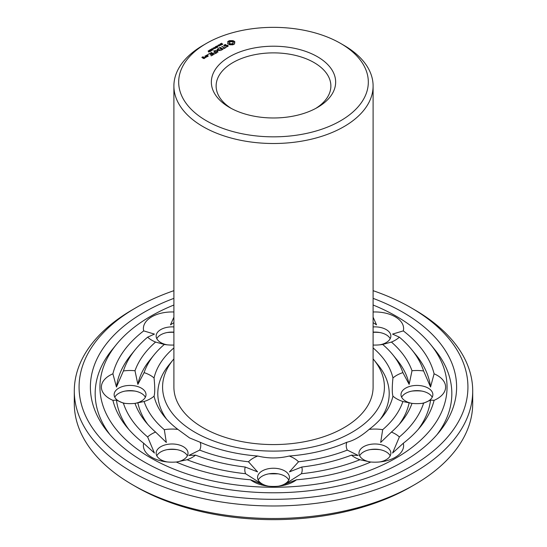 <?xml version="1.0" encoding="UTF-8"?>
<svg xmlns="http://www.w3.org/2000/svg" width="547" height="547" viewBox="0 0 547 547"><rect width="100%" height="100%" fill="white"/><g stroke="black" fill="none" stroke-linecap="round" stroke-linejoin="round"><path stroke-width="0.82" d="M373.102 358.887A110.918 64.04 180 0 1 373.929 359.885A110.918 64.04 180 0 1 337.212 439.487A110.918 64.04 180 0 1 195.067 432.349A110.918 64.04 180 0 1 173.071 359.885A110.918 64.04 180 0 1 173.898 358.887M340.549 43.384L343.933 45.339A99.602 57.503 180 0 1 373.102 86.002L373.102 387.071A99.602 57.503 180 0 1 311.619 440.198A99.602 57.503 180 0 1 203.067 427.733A99.602 57.503 180 0 1 173.898 387.071L173.898 86.002A99.602 57.503 180 0 1 203.067 45.339L206.451 43.384A94.822 54.748 180 0 1 340.549 43.384A94.822 54.748 180 0 1 340.549 120.805A94.822 54.748 180 0 1 206.451 120.805A94.822 54.748 180 0 1 206.451 43.384M166.698 419.262A115.697 66.796 180 0 1 168.743 365.218L173.071 359.885M373.929 359.885L378.257 365.218A115.697 66.796 180 0 1 380.302 419.262M373.102 86.002A99.602 57.503 180 0 1 311.619 139.129A99.602 57.503 180 0 1 203.067 126.658A99.602 57.503 180 0 1 173.898 86.002M373.102 347.933A120.477 69.558 180 0 1 392.944 377.977C392.035 387.126 392.035 393.184 392.944 396.158A120.477 69.558 180 0 1 382.585 416.595A120.477 69.558 180 0 1 369.095 429.409C361.027 436.403 353.601 440.691 346.832 442.256A120.477 69.558 180 0 1 289.24 456.027C278.744 458.591 268.256 458.591 257.76 456.027A120.477 69.558 180 0 1 200.168 442.256L189.542 437.915L177.905 429.409A120.477 69.558 180 0 1 164.415 416.595A120.477 69.558 180 0 1 154.056 396.158C154.965 393.177 154.965 387.119 154.056 377.977A120.477 69.558 180 0 1 173.898 347.933M373.102 311.988A28.683 16.56 180 0 1 395.201 316.802A28.683 16.56 180 0 1 403.31 330.887A162.233 93.667 180 0 1 434.099 373.799A28.683 16.56 180 0 1 445.614 387.071A28.683 16.56 180 0 1 434.099 400.336A162.233 93.667 180 0 1 420.39 426.824A162.233 93.667 180 0 1 403.31 443.248A28.683 16.56 180 0 1 395.201 457.333A28.683 16.56 180 0 1 381.512 461.736A28.683 16.56 180 0 1 370.811 462.01A162.233 93.667 180 0 1 296.481 479.787A28.683 16.56 180 0 1 280.098 485.996A28.683 16.56 180 0 1 273.5 486.44A28.683 16.56 180 0 1 266.902 485.996A28.683 16.56 180 0 1 250.519 479.787A162.233 93.667 180 0 1 176.189 462.01A28.683 16.56 180 0 1 165.488 461.736A28.683 16.56 180 0 1 151.799 457.333A28.683 16.56 180 0 1 143.69 443.248A162.233 93.667 180 0 1 126.61 426.824A162.233 93.667 180 0 1 112.901 400.336L116.456 400.124L123.396 403.173A28.683 16.56 180 0 0 123.478 403.187A28.683 16.56 180 0 0 135 403.385L144.1 401.512A131.793 76.095 180 0 0 164.312 429.682A28.683 16.56 180 0 1 177.905 429.409M164.312 429.682L166.322 442.448L155.58 432.075A28.683 16.56 180 0 0 147.635 436.957L154.432 453.053L143.69 443.248M200.168 442.256A28.683 16.56 180 0 1 199.696 450.106L188.845 455.446L195.546 455.145A28.683 16.56 180 0 1 187.088 459.733L176.298 462.058A15.938 9.203 180 0 0 188.018 453.183A15.938 9.203 180 0 0 172.079 443.986A15.938 9.203 180 0 0 156.141 453.183A15.938 9.203 180 0 0 160.811 459.692A15.938 9.203 180 0 0 167.177 461.942M154.056 396.158A28.683 16.56 180 0 1 144.1 401.512M112.901 400.336A28.683 16.56 180 0 1 101.386 387.071A28.683 16.56 180 0 1 112.901 373.799A162.233 93.667 180 0 1 143.69 330.887L154.432 334.094L147.635 337.178A28.683 16.56 180 0 0 155.58 342.06L164.312 344.46A131.793 76.095 180 0 0 154.165 354.771L149.837 360.104A136.579 78.85 180 0 0 137.858 384.377L135 370.75A141.358 81.612 180 0 1 155.58 342.06M135 370.75A28.683 16.56 180 0 0 123.396 370.962L116.456 387.016L112.901 373.799M137.858 384.377L144.1 372.623A28.683 16.56 180 0 1 154.056 377.977M125.167 403.385A15.938 9.203 180 0 1 114.132 394.633A15.938 9.203 180 0 1 130.07 385.43A15.938 9.203 180 0 1 146.008 394.633A15.938 9.203 180 0 1 134.972 403.385M144.1 372.623A131.793 76.095 180 0 1 154.165 354.771M173.898 345.041A28.683 16.56 180 0 1 165.488 344.631A28.683 16.56 180 0 1 164.312 344.46M143.69 330.887A28.683 16.56 180 0 1 151.799 316.802A28.683 16.56 180 0 1 173.898 311.988M173.898 322.675L170.479 324.829L173.898 317.192M167.177 344.829A15.938 9.203 180 0 1 156.141 336.077A15.938 9.203 180 0 1 160.811 329.574A15.938 9.203 180 0 1 173.898 326.935M373.102 345.041A28.683 16.56 180 0 0 381.512 344.631A28.683 16.56 180 0 0 382.688 344.46L391.42 342.06A28.683 16.56 180 0 0 399.365 337.178L392.568 334.094L403.31 330.887M373.102 322.675L376.521 324.829L373.102 317.192M373.102 326.935A15.938 9.203 180 0 1 386.189 329.574A15.938 9.203 180 0 1 390.859 336.077A15.938 9.203 180 0 1 379.823 344.829M382.688 344.46A131.793 76.095 180 0 1 392.835 354.771A131.793 76.095 180 0 1 402.9 372.623L409.142 384.377L412 370.75A28.683 16.56 180 0 1 423.604 370.962L430.544 387.016L434.099 373.799M392.944 377.977A28.683 16.56 180 0 1 402.9 372.623M392.944 396.158A28.683 16.56 180 0 0 402.9 401.512L412 403.385A28.683 16.56 180 0 0 423.522 403.187A28.683 16.56 180 0 0 423.604 403.173L430.544 400.124L434.099 400.336M412.028 403.385A15.938 9.203 180 0 1 400.992 394.633A15.938 9.203 180 0 1 416.93 385.43A15.938 9.203 180 0 1 432.868 394.633A15.938 9.203 180 0 1 421.833 403.385M402.9 401.512A131.793 76.095 180 0 1 382.688 429.682L380.678 442.448L391.42 432.075A28.683 16.56 180 0 1 399.365 436.957L392.568 453.053L403.31 443.248M369.095 429.409A28.683 16.56 180 0 1 382.688 429.682M379.823 461.942A15.938 9.203 180 0 0 386.189 459.692A15.938 9.203 180 0 0 390.859 453.183A15.938 9.203 180 0 0 374.921 443.986A15.938 9.203 180 0 0 358.982 453.183A15.938 9.203 180 0 0 370.702 462.058L359.912 459.733A28.683 16.56 180 0 1 351.454 455.145A141.358 81.612 180 0 1 301.759 467.035L289.425 471.883L298.518 461.777A131.793 76.095 180 0 0 347.304 450.106A28.683 16.56 180 0 1 346.832 442.256M347.304 450.106L358.155 455.446L351.454 455.145M289.24 456.027A28.683 16.56 180 0 1 298.518 461.777M257.76 456.027A28.683 16.56 180 0 0 248.482 461.777L257.575 471.883L245.241 467.035A28.683 16.56 180 0 0 245.603 473.729L262.15 484.239L250.519 479.787M301.759 467.035A28.683 16.56 180 0 1 301.397 473.729L284.85 484.239L296.481 479.787M268.598 486.194A15.938 9.203 180 0 1 257.562 477.442A15.938 9.203 180 0 1 273.5 468.239A15.938 9.203 180 0 1 289.438 477.442A15.938 9.203 180 0 1 278.402 486.194M248.482 461.777A131.793 76.095 180 0 1 199.696 450.106M229.549 107.472A62.153 35.883 180 0 1 229.549 107.465A62.153 35.883 180 0 1 229.549 56.724A62.153 35.883 180 0 1 317.451 56.724A62.153 35.883 180 0 1 317.451 107.465A62.153 35.883 180 0 1 229.549 107.472M234.506 43.999L234.848 41.777L232.858 40.628L229.624 40.628L227.634 41.777L228.078 42.714L227.634 43.651L229.624 44.799L232.858 44.799L234.506 43.999M227.949 46.399L228.243 45.729L227.347 45.216L224.249 45.668L225.788 44.492L224.003 45.107L223.709 45.75L224.619 46.276L227.244 45.551L227.511 46.249L226.171 46.994L227.949 46.399M220.844 43.992L221.624 43.179L221.015 43.869L222.704 43.992L221.85 44.505L222.39 43.863L220.844 43.992M222.458 44.266L222.39 43.863M220.94 43.712L221.015 44.068M220.202 45.045L220.14 43.938L221.556 44.751L220.202 45.045M220.017 45.442L220.079 44.943M225.925 47.363L224.721 47.862L221.808 46.372L224.379 48.061L223.532 48.751L225.925 47.562M221.364 50.201L223.073 49.011L220.318 47.425L218.274 48.416L220.147 47.719L221.186 48.321L219.983 49.209L221.528 48.519L222.554 49.114L221.022 50.003L221.364 50.201M217.891 45.237L220.058 45.449L218.971 44.615L220.386 45.428L218.328 45.285L219.306 46.057L217.891 45.237M217.501 46.078L218.267 45.839L217.501 46.078M216.024 46.782L216.797 45.969L216.195 46.652L217.884 46.775L217.022 47.288L217.562 46.645L216.024 46.782M217.638 47.049L217.562 46.645M216.113 46.495L216.195 46.851M215.381 47.828L215.32 46.721L216.735 47.541L215.381 47.828M215.19 48.225L215.258 47.726M217.275 50.365L220.393 50.563L217.651 48.977L217.309 49.175L219.422 50.392L216.769 50.071L217.323 51.609L214.862 50.386L217.952 52.17L217.275 50.365L217.788 52.17M214.841 53.763L216.906 52.772L213.809 50.994L215.012 51.883L213.809 52.779L215.354 52.081L216.386 52.676L214.848 53.565M212.974 48.074L214.26 47.986L214.144 47.398L215.566 48.218L214.479 48.615L214.13 48.122L212.974 48.074M212.872 48.751L213.638 48.512L212.872 48.751M211.792 49.579L211.354 49.189L212.092 48.758L213.207 49.401L211.792 49.579M211.354 49.189L211.545 48.868L211.545 49.415M210.554 50.29L210.116 49.9L210.862 49.476L211.969 50.119L210.554 50.29M210.116 49.9L210.308 49.586L210.308 50.126M209.398 51.056L208.975 50.611L209.467 50.092L209.412 50.837L210.034 50.461L210.773 50.857L209.398 51.056M209.405 50.29L209.2 50.926M213.952 54.269L214.294 54.071L211.21 52.491L213.952 54.269M211.163 55.89L213.221 54.7L210.465 53.114L208.421 54.098L210.294 53.408L211.333 54.009L210.13 54.898L211.675 54.208L212.708 54.803L211.169 55.685M207.757 55.049L207.361 54.816L208.045 54.987L207.757 54.591M205.481 55.801L206.869 56.792L208.216 56.204L206.828 55.213L205.481 55.992M208.571 52.013L208.209 50.83L208.783 51.944L209.747 51.575L208.571 52.013M206.212 57.168L206.561 56.97L204.838 56.17L205.522 56.772L204.995 57.626L206.212 57.168M204.031 58.625L205.043 57.845L204.188 57.353L203.019 57.838L202.349 57.449L203.484 57.141L203.183 56.772L201.836 57.36L204.031 58.625M373.102 305.014A173.549 100.197 180 0 1 430.639 344.535A173.549 100.197 180 0 1 373.191 469.087A173.549 100.197 180 0 1 150.781 457.921A173.549 100.197 180 0 1 116.361 344.535A173.549 100.197 180 0 1 173.898 305.014M128.86 429.491A157.454 90.905 180 0 1 116.456 400.124M147.635 436.957A152.675 88.142 180 0 1 123.396 403.173M155.58 432.075A141.358 81.612 180 0 1 145.509 421.71A141.358 81.612 180 0 1 135 403.385M147.779 424.376A136.579 78.85 180 0 1 137.858 402.763M245.241 467.035A141.358 81.612 180 0 1 195.546 455.145M245.603 473.729A152.675 88.142 180 0 1 187.088 459.733M156.798 455.788A15.938 9.203 180 0 1 168.414 449.436A15.938 9.203 180 0 1 175.744 449.436A15.938 9.203 180 0 1 187.368 455.788M116.456 387.016A157.454 90.905 180 0 1 130.938 354.982L135.266 349.656A152.675 88.142 180 0 1 147.635 337.178M123.396 370.962A152.675 88.142 180 0 1 135.266 349.656M114.788 397.231A15.938 9.203 180 0 1 126.405 390.879A15.938 9.203 180 0 1 133.735 390.879A15.938 9.203 180 0 1 145.358 397.231M156.798 338.682A15.938 9.203 180 0 1 160.811 334.778A15.938 9.203 180 0 1 168.414 332.33A15.938 9.203 180 0 1 173.898 332.138M399.365 337.178A152.675 88.142 180 0 1 411.734 349.656L416.062 354.982A157.454 90.905 180 0 1 430.544 387.016M411.734 349.656A152.675 88.142 180 0 1 423.604 370.962M391.42 342.06A141.358 81.612 180 0 1 412 370.75M392.835 354.771L397.163 360.104A136.579 78.85 180 0 1 409.142 384.377M373.102 332.138A15.938 9.203 180 0 1 378.586 332.33A15.938 9.203 180 0 1 386.189 334.778A15.938 9.203 180 0 1 390.202 338.682M430.544 400.124A157.454 90.905 180 0 1 418.14 429.491M423.604 403.173A152.675 88.142 180 0 1 399.365 436.957M412 403.385A141.358 81.612 180 0 1 401.491 421.71A141.358 81.612 180 0 1 391.42 432.075M409.142 402.763A136.579 78.85 180 0 1 399.221 424.376M401.642 397.231A15.938 9.203 180 0 1 413.265 390.879A15.938 9.203 180 0 1 420.595 390.879A15.938 9.203 180 0 1 432.212 397.231M359.912 459.733A152.675 88.142 180 0 1 301.397 473.729M359.632 455.788A15.938 9.203 180 0 1 371.256 449.436A15.938 9.203 180 0 1 378.586 449.436A15.938 9.203 180 0 1 390.202 455.788M258.211 480.04A15.938 9.203 180 0 1 269.835 473.688A15.938 9.203 180 0 1 277.165 473.688A15.938 9.203 180 0 1 288.789 480.04M231.306 108.443A57.373 33.121 180 0 1 216.127 86.002A57.373 33.121 180 0 1 273.5 52.874A57.373 33.121 180 0 1 330.873 86.002A57.373 33.121 180 0 1 315.694 108.443M234.574 43.931L234.403 42.714M234.513 43.192L234.513 43.842M234.574 42.153L232.858 41.285L229.624 41.285L227.908 42.153M234.492 41.415L234.492 42.071M234.034 41.1L234.034 41.75M233.487 40.834L233.487 41.483M232.858 40.628L232.858 41.285M232.072 40.827L232.072 41.476M231.237 40.888L231.237 41.538M230.41 40.827L230.41 41.476M227.969 43.192L227.908 43.924M229.624 40.628L229.624 41.285M228.078 42.714L227.969 43.842M228.995 40.834L228.995 41.483M228.448 41.1L228.448 41.75M227.99 41.415L227.99 42.071M227.347 45.216L227.347 45.613M224.249 45.668L224.249 46.064M227.511 46.249L227.511 46.645M227.709 45.818L227.675 46.557M224.803 44.642L224.803 45.032M224.284 45.599L223.942 45.886M224.003 45.107L224.003 45.757M220.482 44.348L220.393 44.929L221.207 44.957M225.583 47.363L225.583 47.76M224.721 47.862L224.721 48.259M222.157 46.379L222.157 46.775M224.379 48.061L224.379 48.457M220.318 47.425L220.318 47.821M222.554 49.114L222.554 49.51M219.983 47.425L219.983 47.815M221.186 48.321L221.186 48.717M215.662 47.138L215.477 47.637L216.386 47.739M215.21 50.392L215.21 50.789M217.323 51.609L217.323 52.013M217.651 48.977L217.651 49.374M217.009 50.037L216.927 50.7M216.386 52.676L216.386 53.073M214.157 50.994L214.157 51.391M215.012 51.883L215.012 52.28M214.26 47.986L214.26 48.533M211.566 52.491L211.566 52.888M212.708 54.803L212.708 55.199M210.465 53.114L210.465 53.51M210.137 53.114L210.137 53.503M211.333 54.009L211.333 54.406M206.492 55.213L206.492 55.603M206.828 55.213L206.828 55.609M208.209 50.83L208.209 51.329M205.959 57.271L205.522 57.025M205.173 56.17L205.173 56.567M205.522 56.772L205.501 57.647M204.188 57.353L204.188 57.75M203.853 57.353L203.853 57.75M202.848 56.772L202.848 57.161M203.019 57.838L203.019 58.235M203.183 56.772L203.183 57.148M202.349 57.449L202.349 57.845M109.947 434.605A178.329 102.959 180 0 1 112.032 349.868L116.361 344.535M430.639 344.535L434.968 349.868A178.329 102.959 180 0 1 437.053 434.605M167.177 449.634A28.683 16.56 180 0 1 176.982 449.634M125.167 391.084A28.683 16.56 180 0 1 134.972 391.084M173.898 332.255L170.479 332.152L173.898 332.186M167.177 332.528A28.683 16.56 180 0 1 173.898 332.316M373.102 332.316A28.683 16.56 180 0 1 379.823 332.528M373.102 332.255L376.521 332.152L373.102 332.186M412.028 391.084A28.683 16.56 180 0 1 421.833 391.084M370.018 449.634A28.683 16.56 180 0 1 379.823 449.634M278.088 473.832L268.912 473.832M232.619 44.163L229.856 44.163L229.289 43.363L229.856 41.914L231.976 41.668L233.049 42.29L233.049 43.787L232.619 44.163L232.619 43.514L231.976 43.76L231.976 44.41M373.102 298.361A183.108 105.715 180 0 1 439.296 431.945A183.108 105.715 180 0 1 144.018 461.818A183.108 105.715 180 0 1 107.704 431.945A183.108 105.715 180 0 1 173.898 298.361M231.976 43.76L231.237 43.842L231.237 44.492M231.237 43.842L230.506 43.76L230.506 44.41M230.506 43.76L229.856 43.514L229.856 44.163M229.856 43.514L229.432 43.138L229.432 43.787M229.432 43.138L229.289 42.714M233.193 42.714L233.049 43.787M233.049 43.138L232.619 43.514M221.207 44.772L220.482 44.533M216.386 47.555L215.662 47.322M214.711 48.464L215.21 48.232L214.349 48.136L214.711 48.615M211.586 49.066L212.968 49.524L211.894 48.895L211.614 49.462M212.968 49.743L212.947 49.401M210.356 49.784L211.73 50.235L210.657 49.606L210.376 50.18M211.73 50.461L211.71 50.119M210.123 51.117L210.54 50.871L210.205 50.618L209.549 50.912L210.123 51.261M207.703 56.115L207.04 56.491L205.993 55.89L206.657 55.514L207.703 56.505M205.993 55.89L205.993 56.286M204.53 57.941L203.361 58.037L204.024 57.654L204.53 58.331M203.361 58.037L203.361 58.433M373.102 290.669A194.424 112.251 180 0 1 410.982 307.694A194.424 112.251 180 0 1 410.982 466.441A194.424 112.251 180 0 1 136.018 466.441A194.424 112.251 180 0 1 136.018 307.694A194.424 112.251 180 0 1 173.898 290.669M410.982 307.694L414.359 309.65A199.204 115.014 180 0 1 472.704 390.968A199.204 115.014 180 0 1 349.731 497.23A199.204 115.014 180 0 1 132.641 472.293A199.204 115.014 180 0 1 74.296 390.968A199.204 115.014 180 0 1 132.641 309.65L136.018 307.694M472.704 390.968L472.704 403.495A199.204 115.014 180 0 1 414.359 484.82A199.204 115.014 180 0 1 132.641 484.82L132.641 484.82A199.204 115.014 180 0 1 74.296 403.495L74.296 390.968M136.018 486.775A194.424 112.251 180 0 1 136.018 486.768L132.641 484.82L136.018 486.775A194.424 112.251 180 0 0 410.982 486.768L414.359 484.82M220.776 43.582L220.776 43.945M215.949 46.365L215.949 46.727M209.501 50.693L209.501 51.11M222.465 44.622L222.465 43.972M220.933 44.403L220.933 43.746M217.644 47.404L217.644 46.755M216.106 47.186L216.106 46.536M209.2 51.192L209.2 50.543M211.58 49.756L211.58 49.107M212.974 50.133L212.974 49.483M210.342 50.474L210.342 49.818M211.737 50.85L211.737 50.194M210.54 51.527L210.54 50.878"/></g></svg>
